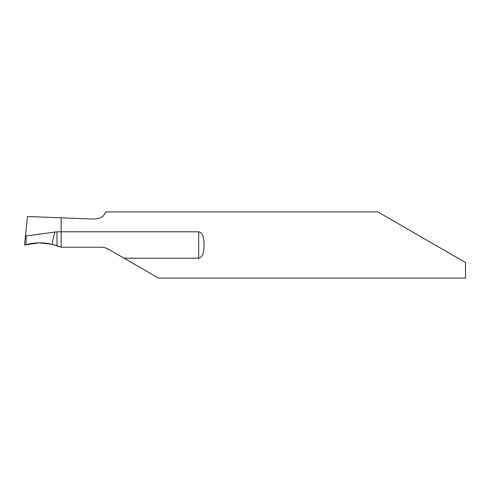 <?xml version="1.0" encoding="UTF-8"?>
<svg xmlns="http://www.w3.org/2000/svg" width="490" height="490" viewBox="0 0 490 490"><rect width="100%" height="100%" fill="white"/><g stroke="black" fill="none" stroke-linecap="round" stroke-linejoin="round"><path stroke-width="0.73" d="M55.039 232.229C54.029 234.343 53.073 238.367 52.167 244.296L56.975 245.643A55.125 55.125 0 0 1 61.134 247.205L61.134 231.782L56.975 231.782L26.142 235.941L25.56 234.888L27.489 216.537L61.134 217.787L61.134 231.782L198.695 231.782C204.165 233.252 203.76 240.265 204.067 245C203.785 249.698 204.165 256.742 198.695 258.218L124.056 258.218L108.823 249.422A16.538 16.538 0 0 0 100.554 247.205L61.134 247.205L61.134 217.787L93.749 219.097C99.917 218.546 103.47 216.899 104.401 214.148L105.613 211.925L377.894 211.925M435.181 245L377.894 211.925L465.5 262.505L465.5 278.075L158.454 278.075L124.056 258.218M105.644 248.007L108.823 249.422M51.756 244.198L52.148 244.29C43.475 242.311 34.802 242.397 26.154 244.553L25.897 244.62C37.926 241.631 49.668 242.489 61.134 247.205L52.167 244.296C43.475 242.311 34.802 242.397 26.154 244.553L24.5 245L25.56 234.888M26.142 235.941L26.154 244.553M24.604 244.969L38.722 242.875L51.738 244.198M198.695 231.782L198.695 258.218M56.975 245.643L56.975 231.782"/></g></svg>
